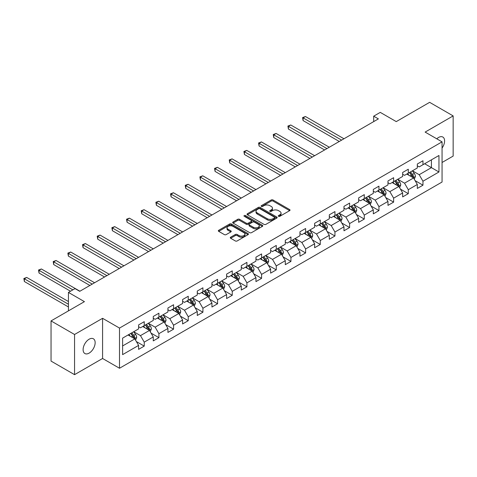 <?xml version="1.0" encoding="UTF-8"?>
<svg xmlns="http://www.w3.org/2000/svg" width="477" height="477" viewBox="0 0 477 477"><rect width="100%" height="100%" fill="white"/><g stroke="black" fill="none" stroke-linecap="round" stroke-linejoin="round"><path stroke-width="0.72" d="M278.55 216.308A0.912 0.525 0 0 0 279.844 216.308L289.646 210.649A1.306 0.751 0 0 0 290.028 210.113A1.306 0.751 0 0 0 289.646 209.582L273.035 199.988A1.306 0.751 0 0 0 271.186 199.988L261.378 205.653A0.912 0.525 0 0 0 261.11 206.022A0.912 0.525 0 0 0 261.378 206.398A0.912 0.525 0 0 0 262.672 206.398L263.942 205.665A4.18 2.409 0 0 1 269.851 205.665L271.234 206.463A4.18 2.409 0 0 1 272.456 208.169A4.18 2.409 0 0 1 271.234 209.874L269.964 210.607A0.912 0.525 0 0 0 269.696 210.983A0.912 0.525 0 0 0 269.964 211.353A0.912 0.525 0 0 0 271.258 211.353L272.528 210.619A4.18 2.409 0 0 1 278.431 210.619L279.82 211.418A4.18 2.409 0 0 1 281.042 213.124A4.18 2.409 0 0 1 279.82 214.829L278.55 215.562A0.912 0.525 0 0 0 278.282 215.938A0.912 0.525 0 0 0 278.55 216.308L278.55 215.562M89.133 353.111A8.508 4.913 120 0 0 94.69 345.61A8.508 4.913 120 0 0 93.385 338.789A8.508 4.913 120 0 0 89.133 339.213A8.508 4.913 120 0 0 83.57 346.713A8.508 4.913 120 0 0 84.876 353.535A8.508 4.913 120 0 0 89.133 353.111M442.054 148.073A8.508 4.913 120 0 0 442.829 137.042A8.508 4.913 120 0 0 438.572 137.459A8.508 4.913 120 0 0 436.777 138.813M230.665 237.188A1.306 0.751 0 0 0 230.284 237.719A1.306 0.751 0 0 0 230.665 238.256L235.328 240.945A1.306 0.751 0 0 0 237.176 240.945L248.064 234.654A1.306 0.751 0 0 0 248.445 234.124A1.306 0.751 0 0 0 248.064 233.587L231.452 223.999A1.306 0.751 0 0 0 229.604 223.999L218.71 230.284A1.306 0.751 0 0 0 218.329 230.82A1.306 0.751 0 0 0 218.71 231.351L224.345 234.601A1.306 0.751 0 0 0 226.187 234.601L230.85 231.911A1.306 0.751 0 0 0 231.232 231.381A1.306 0.751 0 0 0 230.85 230.844L228.06 229.234A3.494 2.015 0 0 1 227.034 227.809A3.494 2.015 0 0 1 229.193 225.943A3.494 2.015 0 0 1 232.997 226.384L243.932 232.698A3.494 2.015 0 0 1 244.957 234.124A3.494 2.015 0 0 1 242.799 235.984A3.494 2.015 0 0 1 238.995 235.549L237.176 234.493A1.306 0.751 0 0 0 235.328 234.493L230.665 237.188L230.665 238.256M442.054 162.49L453.15 156.086L453.15 115.911L429.64 102.334L396.256 121.611L380.27 112.381L373.688 116.179L378.392 118.892L79.725 291.328L75.026 288.609L68.444 292.413L68.444 310.873M74.555 334.49L74.555 374.666L102.579 358.483L102.579 318.308L74.555 334.49L51.045 320.914L84.429 301.643L68.444 292.413M102.579 318.308L119.506 328.081L442.054 141.86L442.054 182.035L119.506 368.256L119.506 328.081M453.15 115.911L425.126 132.087L442.054 141.86M264.031 224.369A1.306 0.751 0 0 0 265.88 224.369L276.773 218.084A1.306 0.751 0 0 0 277.155 217.548A1.306 0.751 0 0 0 276.773 217.017L260.156 207.423A1.306 0.751 0 0 0 258.313 207.423L247.42 213.714A1.306 0.751 0 0 0 247.038 214.245A1.306 0.751 0 0 0 247.42 214.775L264.031 224.369M244.6 216.51A0.912 0.525 0 0 1 245.53 216.636L262.404 226.378L251.528 232.657A1.306 0.751 0 0 1 249.68 232.657L233.068 223.063L233.068 222.002A1.306 0.751 0 0 0 232.687 222.532A1.306 0.751 0 0 0 233.068 223.063M233.068 222.002L237.725 219.307A1.306 0.751 0 0 1 239.573 219.307L246.311 223.2A1.306 0.751 0 0 0 248.159 223.2L251.248 221.411A1.306 0.751 0 0 0 251.629 220.881A1.306 0.751 0 0 0 251.248 220.344L244.236 216.296A0.912 0.525 0 0 1 243.968 215.926A0.912 0.525 0 0 1 244.534 215.437A0.912 0.525 0 0 1 245.53 215.55L262.422 225.305A1.306 0.751 0 0 1 262.803 225.836A1.306 0.751 0 0 1 262.422 226.366L262.422 225.305M74.555 374.666L51.045 361.089L51.045 320.914M136.386 341.574L144.239 346.105L144.239 342.146L153.266 336.929L153.266 340.894L158.907 337.638L158.907 333.673L167.934 328.462L167.934 332.427L173.574 329.166L173.574 325.207L182.602 319.995L182.602 323.955L188.248 320.699L188.248 316.734L197.275 311.523L197.275 315.488L202.916 312.226L202.916 308.267L211.943 303.056L211.943 307.015L217.584 303.76L217.584 299.794L226.611 294.583L226.611 298.548L232.257 295.287L232.257 291.328L241.284 286.117L241.284 290.076L246.925 286.82L246.925 282.855L255.952 277.644L255.952 281.609L261.593 278.353L261.593 274.388L270.626 269.177L270.626 273.136L276.266 269.881L276.266 265.916L285.294 260.704L285.294 264.669L290.934 261.414L290.934 257.449L299.961 252.238L299.961 256.197L305.608 252.941L305.608 248.976L314.635 243.765L314.635 247.73L320.276 244.474L320.276 240.509L329.303 235.298L329.303 239.263L334.943 236.002L334.943 232.037L343.971 226.825L343.971 230.79L349.617 227.535L349.617 223.57L358.644 218.359L358.644 222.324L364.285 219.062L364.285 215.103L373.312 209.886L373.312 213.851L378.953 210.595L378.953 206.63L387.98 201.419L387.98 205.384L393.626 202.123L393.626 198.164L402.654 192.946L402.654 196.912L408.294 193.656L408.294 189.691L417.321 184.48L417.321 188.445L422.962 185.183L422.962 181.224L438.953 171.994L438.953 155.49L431.429 159.831L431.429 167.648L438.953 171.994M144.239 346.105L138.592 349.367L138.592 345.402L122.607 354.632L122.607 338.127L138.592 328.897L138.592 324.932L144.239 321.677L144.239 325.636L153.266 320.425L153.266 316.466L158.907 313.204L158.907 317.169L167.934 311.958L167.934 307.993L173.574 304.737L173.574 308.702L182.602 303.485L182.602 299.526L188.248 296.265L188.248 300.23L197.275 295.019L197.275 291.053L202.916 287.798L202.916 291.763L211.943 286.546L211.943 282.587L217.584 279.325L217.584 283.29L226.611 278.079L226.611 274.114L232.257 270.858L232.257 274.824L241.284 269.606L241.284 265.647L246.925 262.386L246.925 266.351L255.952 261.14L255.952 257.175L261.593 253.919L261.593 257.884L270.626 252.673L270.626 248.708L276.266 245.446L276.266 249.411L285.294 244.2L285.294 240.235L290.934 236.98L290.934 240.945L299.961 235.733L299.961 231.768L305.608 228.513L305.608 232.472L314.635 227.261L314.635 223.296L320.276 220.04L320.276 224.005L329.303 218.794L329.303 214.829L334.943 211.573L334.943 215.532L343.971 210.321L343.971 206.356L349.617 203.101L349.617 207.066L358.644 201.854L358.644 197.889L364.285 194.634L364.285 198.593L373.312 193.382L373.312 189.423L378.953 186.161L378.953 190.126L387.98 184.915L387.98 180.95L393.626 177.694L393.626 181.654L402.654 176.442L402.654 172.483L408.294 169.222L408.294 173.187L417.321 167.976L417.321 164.01L422.962 160.755L422.962 164.714L438.953 155.49M142.73 326.506L149.504 330.418L140.476 335.629L133.703 331.718M138.592 326.727L140.476 327.812L144.239 325.636M140.476 335.629L144.239 342.146M149.504 330.418L153.266 336.929M157.404 318.04L164.171 321.945L155.144 327.156L148.377 323.251M153.266 318.254L155.144 319.34L158.907 317.169M155.144 327.156L158.907 333.673M164.171 321.945L167.934 328.462M172.072 309.567L178.845 313.478L169.818 318.69L163.045 314.778M167.934 309.788L169.818 310.873L173.574 308.702M169.818 318.69L173.574 325.207M178.845 313.478L182.602 319.995M186.74 301.1L193.513 305.006L184.486 310.217L177.712 306.312M182.602 301.315L184.486 302.4L188.248 300.23M184.486 310.217L188.248 316.734M193.513 305.006L197.275 311.523M201.413 292.628L208.181 296.539L199.153 301.75L192.386 297.839M197.275 292.848L199.153 293.933L202.916 291.763M199.153 301.75L202.916 308.267M208.181 296.539L211.943 303.056M216.081 284.161L222.854 288.066L213.827 293.283L207.054 289.372M211.943 284.375L213.827 285.461L217.584 283.29M213.827 293.283L217.584 299.794M222.854 288.066L226.611 294.583M230.749 275.688L237.522 279.6L228.495 284.811L221.722 280.899M226.611 275.909L228.495 276.994L232.257 274.824M228.495 284.811L232.257 291.328M237.522 279.6L241.284 286.117M245.422 267.221L252.19 271.127L243.163 276.344L236.395 272.433M241.284 267.436L243.163 268.521L246.925 266.351M243.163 276.344L246.925 282.855M252.19 271.127L255.952 277.644M260.09 258.749L266.864 262.66L257.836 267.871L251.063 263.966M255.952 258.969L257.836 260.054L261.593 257.884M257.836 267.871L261.593 274.388M266.864 262.66L270.626 269.177M274.758 250.282L281.531 254.193L272.504 259.405L265.731 255.493M270.626 250.497L272.504 251.582L276.266 249.411M272.504 259.405L276.266 265.916M281.531 254.193L285.294 260.704M289.432 241.809L296.199 245.721L287.172 250.932L280.404 247.026M285.294 242.03L287.172 243.115L290.934 240.945M287.172 250.932L290.934 257.449M296.199 245.721L299.961 252.238M304.099 233.342L310.873 237.254L301.846 242.465L295.072 238.554M299.961 233.557L301.846 234.642L305.608 232.472M301.846 242.465L305.608 248.976M310.873 237.254L314.635 243.765M318.773 224.87L325.541 228.781L316.513 233.992L309.74 230.087M314.635 225.09L316.513 226.176L320.276 224.005M316.513 233.992L320.276 240.509M325.541 228.781L329.303 235.298M333.441 216.403L340.208 220.314L331.181 225.526L324.414 221.614M329.303 216.618L331.181 217.709L334.943 215.532M331.181 225.526L334.943 232.037M340.208 220.314L343.971 226.825M348.109 207.936L354.882 211.842L345.855 217.053L339.081 213.147M343.971 208.151L345.855 209.236L349.617 207.066M345.855 217.053L349.617 223.57M354.882 211.842L358.644 218.359M362.782 199.464L369.55 203.375L360.523 208.586L353.755 204.675M358.644 199.678L360.523 200.769L364.285 198.593M360.523 208.586L364.285 215.103M369.55 203.375L373.312 209.886M377.45 190.997L384.218 194.902L375.19 200.113L368.423 196.208M373.312 191.211L375.19 192.297L378.953 190.126M375.19 200.113L378.953 206.63M384.218 194.902L387.98 201.419M392.118 182.524L398.891 186.435L389.864 191.647L383.091 187.735M387.98 182.745L389.864 183.83L393.626 181.654M389.864 191.647L393.626 198.164M398.891 186.435L402.654 192.946M406.792 174.057L413.559 177.963L404.532 183.174L397.764 179.269M402.654 174.272L404.532 175.357L408.294 173.187M404.532 183.174L408.294 189.691M413.559 177.963L417.321 184.48M424.655 163.742L431.429 167.648L419.2 174.707L412.432 170.796M417.321 165.805L419.2 166.89L422.962 164.714M419.2 174.707L422.962 181.224M102.579 358.483L119.506 368.256M373.688 116.179L373.688 121.611M122.607 345.944L134.836 338.885L128.063 334.979M134.836 338.885L138.592 345.402M415.109 180.652L422.962 185.183M400.441 189.125L408.294 193.656M385.774 197.591L393.626 202.123M371.1 206.058L378.953 210.595M356.432 214.531L364.285 219.062M341.765 222.997L349.617 227.535M327.091 231.47L334.943 236.002M312.423 239.937L320.276 244.474M297.755 248.41L305.608 252.941M283.082 256.876L290.934 261.414M268.414 265.349L276.266 269.881M253.746 273.816L261.593 278.353M239.072 282.289L246.925 286.82M224.405 290.755L232.257 295.287M209.737 299.228L217.584 303.76M195.063 307.695L202.916 312.226M180.395 316.168L188.248 320.699M165.722 324.634L173.574 329.166M151.054 333.107L158.907 337.638M278.914 216.439L279.82 215.92A4.18 2.409 0 0 0 281.042 214.209L281.042 213.124M272.456 208.169L272.456 209.254A4.18 2.409 0 0 1 271.234 210.959L270.328 211.484M289.628 210.655L273.035 201.073A1.306 0.751 0 0 0 271.186 201.073L261.748 206.529M276.755 218.09L260.156 208.509A1.306 0.751 0 0 0 258.313 208.509L247.438 214.787M274.466 217.923A0.912 0.525 0 0 0 274.734 217.548A0.912 0.525 0 0 0 274.466 217.178L259.882 208.753A0.912 0.525 0 0 0 258.588 208.753L257.252 209.528A4.18 2.409 0 0 0 256.024 211.233A4.18 2.409 0 0 0 257.252 212.939L267.221 218.693A4.18 2.409 0 0 0 273.124 218.693L274.466 217.923L274.466 219.009A0.912 0.525 0 0 0 274.734 218.633L274.734 217.548M256.024 211.233L256.024 212.319A4.18 2.409 0 0 0 257.252 214.024L257.252 212.939M274.466 219.009L273.124 219.778A4.18 2.409 0 0 1 267.221 219.778L257.252 214.024M233.086 223.075L237.725 220.392L237.725 219.307M251.629 220.881L251.629 221.966A1.306 0.751 0 0 1 251.248 222.497L248.159 224.285A1.306 0.751 0 0 1 246.311 224.285L239.573 220.392A1.306 0.751 0 0 0 237.725 220.392M253.305 227.237A3.494 2.015 0 0 0 257.109 227.672A3.494 2.015 0 0 0 259.267 225.812A3.494 2.015 0 0 0 258.242 224.381L254.39 222.157A1.306 0.751 0 0 0 252.542 222.157L249.447 223.946A1.306 0.751 0 0 0 249.066 224.476A1.306 0.751 0 0 0 249.447 225.007L253.305 227.237L253.305 228.322A3.494 2.015 0 0 0 257.109 228.757A3.494 2.015 0 0 0 259.267 226.897L259.267 225.812M249.066 224.476L249.066 225.561A1.306 0.751 0 0 0 249.447 226.098L249.447 225.007M253.305 228.322L249.447 226.098M244.957 234.124L244.957 235.209A3.494 2.015 0 0 1 242.799 237.069A3.494 2.015 0 0 1 238.995 236.634L237.176 235.584A1.306 0.751 0 0 0 235.328 235.584L230.683 238.261M227.034 227.809L227.034 228.894A3.494 2.015 0 0 0 228.06 230.319L228.06 229.234M230.85 230.844L230.85 231.911L228.06 230.319M248.046 234.666L231.452 225.084A1.306 0.751 0 0 0 229.604 225.084L218.728 231.363M414.304 179.251L415.419 176.43A3.524 2.033 -120 0 0 414.298 173.431L412.355 170.844M408.974 175.315L407.656 173.556M343.971 138.765L305.447 116.525L303.092 117.879L303.092 120.592L339.272 141.478M413.016 177.647L413.517 176.585A3.524 2.033 -120 0 0 412.51 174.463L410.572 171.875M409.689 172.382L411.842 175.256A1.795 1.037 60 0 1 412.164 175.804L413.517 176.585M409.439 172.525L411.383 175.113A3.524 2.033 60 0 1 412.39 177.235M303.092 120.592L302.579 117.58L341.621 140.125M302.579 117.58L305.447 116.525M399.631 187.723L400.752 184.903A3.524 2.033 -120 0 0 399.625 181.904L397.687 179.31M394.3 183.788L392.982 182.023M329.303 147.232L290.773 124.992L288.424 126.351L288.424 129.064L324.598 149.951M398.343 186.119L398.85 185.052A3.524 2.033 -120 0 0 397.842 182.935L395.898 180.342M395.016 180.855L397.168 183.728A1.795 1.037 60 0 1 397.496 184.271L398.85 185.052M394.771 180.992L396.715 183.585A3.524 2.033 60 0 1 397.723 185.702M288.424 129.064L287.905 126.053L326.954 148.591M287.905 126.053L290.773 124.992M384.963 196.19L386.084 193.37A3.524 2.033 -120 0 0 384.957 190.371L383.019 187.783M379.632 192.255L378.315 190.496M314.635 155.705L276.105 133.459L273.756 134.818L273.756 137.531L309.931 158.418M383.675 194.586L384.182 193.525A3.524 2.033 -120 0 0 383.168 191.402L381.23 188.814M380.348 189.321L382.5 192.195A1.795 1.037 60 0 1 382.828 192.744L384.182 193.525M380.103 189.464L382.041 192.052A3.524 2.033 60 0 1 383.049 194.175M273.756 137.531L273.238 134.52L312.28 157.064M273.238 134.52L276.105 133.459M370.295 204.663L371.41 201.843A3.524 2.033 -120 0 0 370.289 198.843L368.345 196.25M364.965 200.722L363.647 198.963M299.961 164.171L261.438 141.931L259.083 143.291L259.083 146.004L295.263 166.89M369.007 203.059L369.508 201.992A3.524 2.033 -120 0 0 368.5 199.875L366.563 197.281M365.674 197.794L367.833 200.668A1.795 1.037 60 0 1 368.155 201.211L369.508 201.992M365.43 197.931L367.373 200.525A3.524 2.033 60 0 1 368.381 202.642M259.083 146.004L258.57 142.987L297.612 165.531M258.57 142.987L261.438 141.931M355.621 213.13L356.742 210.309A3.524 2.033 -120 0 0 355.615 207.31L353.678 204.722M350.291 209.194L348.973 207.435M285.294 172.644L246.764 150.398L244.415 151.758L244.415 154.47L280.589 175.357M354.333 211.526L354.84 210.464A3.524 2.033 -120 0 0 353.833 208.342L351.889 205.754M351.006 206.261L353.159 209.135A1.795 1.037 60 0 1 353.487 209.683L354.84 210.464M350.762 206.404L352.7 208.992A3.524 2.033 60 0 1 353.713 211.114M244.415 154.47L243.896 151.459L282.944 174.004M243.896 151.459L246.764 150.398M340.954 221.596L342.075 218.782A3.524 2.033 -120 0 0 340.948 215.783L339.01 213.189M335.623 217.661L334.305 215.902M270.62 181.111L232.096 158.871L229.747 160.23L229.747 162.943L265.922 183.83M339.666 219.998L340.173 218.931A3.524 2.033 -120 0 0 339.159 216.814L337.221 214.221M336.339 214.728L338.491 217.607A1.795 1.037 60 0 1 338.819 218.15L340.173 218.931M336.094 214.871L338.032 217.464A3.524 2.033 60 0 1 339.04 219.581M229.747 162.943L229.228 159.926L268.271 182.47M229.228 159.926L232.096 158.871M326.286 230.069L327.401 227.249A3.524 2.033 -120 0 0 326.28 224.25L324.336 221.656M320.955 226.134L319.638 224.375M255.952 189.584L217.429 167.338L215.073 168.697L215.073 171.41L251.254 192.297M324.998 228.465L325.499 227.404A3.524 2.033 -120 0 0 324.491 225.281L322.553 222.687M321.665 223.2L323.823 226.074A1.795 1.037 60 0 1 324.145 226.617L325.499 227.404M321.42 223.343L323.364 225.931A3.524 2.033 60 0 1 324.372 228.054M215.073 171.41L214.561 168.399L253.603 190.937M214.561 168.399L217.429 167.338M311.612 238.536L312.733 235.721A3.524 2.033 -120 0 0 311.606 232.716L309.668 230.129M306.282 234.601L304.964 232.842M241.284 198.05L202.755 175.81L200.406 177.164L200.406 179.883L236.58 200.769M310.324 236.938L310.831 235.871A3.524 2.033 -120 0 0 309.823 233.748L307.88 231.16M306.997 231.667L309.15 234.541A1.795 1.037 60 0 1 309.478 235.089L310.831 235.871M306.753 231.81L308.691 234.404A3.524 2.033 60 0 1 309.704 236.52M200.406 179.883L199.887 176.866L238.929 199.41M199.887 176.866L202.755 175.81M296.944 247.008L298.065 244.188A3.524 2.033 -120 0 0 296.938 241.189L294.995 238.595M291.614 243.073L290.296 241.314M226.611 206.523L188.087 184.277L185.738 185.636L185.738 188.349L221.912 209.236M295.657 245.405L296.163 244.337A3.524 2.033 -120 0 0 295.15 242.221L293.212 239.627M292.329 240.14L294.482 243.014A1.795 1.037 60 0 1 294.81 243.556L296.163 244.337M292.085 240.283L294.023 242.871A3.524 2.033 60 0 1 295.03 244.993M185.738 188.349L185.219 185.338L224.262 207.877M185.219 185.338L188.087 184.277M282.277 255.475L283.392 252.661A3.524 2.033 -120 0 0 282.271 249.656L280.327 247.068M276.946 251.54L275.628 249.781M211.943 214.99L173.419 192.75L171.064 194.103L171.064 196.822L207.239 217.709M280.989 253.877L281.49 252.81A3.524 2.033 -120 0 0 280.482 250.687L278.538 248.1M277.656 248.606L279.808 251.48A1.795 1.037 60 0 1 280.136 252.029L281.49 252.81M277.411 248.75L279.355 251.343A3.524 2.033 60 0 1 280.363 253.46M171.064 196.822L170.551 193.805L209.594 216.349M170.551 193.805L173.419 192.75M267.603 263.948L268.724 261.128A3.524 2.033 -120 0 0 267.597 258.129L265.659 255.535M262.272 260.013L260.955 258.254M197.275 223.463L158.746 201.216L156.396 202.576L156.396 205.289L192.571 226.176M266.315 262.344L266.822 261.277A3.524 2.033 -120 0 0 265.814 259.16L263.87 256.566M262.988 257.079L265.14 259.953A1.795 1.037 60 0 1 265.468 260.496L266.822 261.277M262.744 257.222L264.681 259.81A3.524 2.033 60 0 1 265.695 261.933M156.396 205.289L155.878 202.278L194.92 224.816M155.878 202.278L158.746 201.216M252.935 272.415L254.056 269.6A3.524 2.033 -120 0 0 252.929 266.595L250.985 264.008M247.605 268.479L246.287 266.721M182.602 231.929L144.078 209.689L141.729 211.043L141.729 213.762L177.903 234.642M251.647 270.817L252.148 269.749A3.524 2.033 -120 0 0 251.14 267.627L249.203 265.039M248.32 265.546L250.473 268.42A1.795 1.037 60 0 1 250.801 268.968L252.148 269.749M248.07 265.689L250.014 268.283A3.524 2.033 60 0 1 251.021 270.399M141.729 213.762L141.21 210.745L180.252 233.289M141.21 210.745L144.078 209.689M238.267 280.887L239.382 278.067A3.524 2.033 -120 0 0 238.261 275.068L236.318 272.474M232.937 276.952L231.613 275.193M167.934 240.402L129.404 218.156L127.055 219.515L127.055 222.228L163.229 243.115M236.974 279.283L237.48 278.216A3.524 2.033 -120 0 0 236.473 276.1L234.529 273.506M233.647 274.019L235.799 276.893A1.795 1.037 60 0 1 236.127 277.435L237.48 278.216M233.402 274.162L235.346 276.749A3.524 2.033 60 0 1 236.353 278.872M127.055 222.228L126.536 219.217L165.585 241.756M126.536 219.217L129.404 218.156M223.594 289.354L224.715 286.54A3.524 2.033 -120 0 0 223.588 283.535L221.65 280.947M218.263 285.419L216.946 283.66M153.266 248.869L114.736 226.629L112.387 227.982L112.387 230.701L148.562 251.582M222.306 287.756L222.813 286.689A3.524 2.033 -120 0 0 221.805 284.566L219.861 281.979M218.979 282.485L221.131 285.359A1.795 1.037 60 0 1 221.459 285.908L222.813 286.689M218.734 282.628L220.672 285.222A3.524 2.033 60 0 1 221.68 287.339M112.387 230.701L111.868 227.684L150.911 250.228M111.868 227.684L114.736 226.629M208.926 297.827L210.041 295.007A3.524 2.033 -120 0 0 208.92 292.007L206.976 289.414M203.596 293.892L202.278 292.133M138.592 257.341L100.069 235.095L97.719 236.455L97.719 239.168L133.894 260.054M207.638 296.223L208.139 295.156A3.524 2.033 -120 0 0 207.131 293.039L205.193 290.445M204.311 290.958L206.463 293.832A1.795 1.037 60 0 1 206.785 294.375L208.139 295.156M204.061 291.101L206.004 293.689A3.524 2.033 60 0 1 207.012 295.812M97.719 239.168L97.201 236.157L136.243 258.695M97.201 236.157L100.069 235.095M194.258 306.294L195.373 303.479A3.524 2.033 -120 0 0 194.252 300.474L192.309 297.887M188.928 302.358L187.604 300.599M123.925 265.808L85.395 243.568L83.046 244.922L83.046 247.635L119.22 268.521M192.964 304.696L193.471 303.628A3.524 2.033 -120 0 0 192.464 301.506L190.52 298.918M189.637 299.425L191.79 302.299A1.795 1.037 60 0 1 192.118 302.847L193.471 303.628M189.393 299.568L191.337 302.162A3.524 2.033 60 0 1 192.344 304.278M83.046 247.635L82.527 244.623L121.575 267.168M82.527 244.623L85.395 243.568M179.585 314.766L180.705 311.946A3.524 2.033 -120 0 0 179.579 308.947L177.641 306.353M174.254 310.831L172.936 309.066M109.257 274.281L70.727 252.035L68.378 253.394L68.378 256.107L104.552 276.994M178.297 313.162L178.803 312.095A3.524 2.033 -120 0 0 177.796 309.978L175.852 307.385M174.97 307.898L177.122 310.771A1.795 1.037 60 0 1 177.45 311.314L178.803 312.095M174.725 308.035L176.663 310.628A3.524 2.033 60 0 1 177.671 312.745M68.378 256.107L67.859 253.096L106.902 275.634M67.859 253.096L70.727 252.035M164.917 323.233L166.032 320.413A3.524 2.033 -120 0 0 164.911 317.414L162.967 314.826M159.586 319.298L158.269 317.539M94.583 282.748L56.059 260.508L53.704 261.861L53.704 264.574L89.885 285.461M163.629 321.629L164.13 320.568A3.524 2.033 -120 0 0 163.122 318.445L161.184 315.857M160.302 316.364L162.454 319.238A1.795 1.037 60 0 1 162.776 319.787L164.13 320.568M160.051 316.507L161.995 319.095A3.524 2.033 60 0 1 163.003 321.218M53.704 264.574L53.191 261.563L92.234 284.107M53.191 261.563L56.059 260.508M150.243 331.706L151.364 328.886A3.524 2.033 -120 0 0 150.237 325.886L148.299 323.293M144.913 327.771L143.595 326.006M79.915 291.22L41.386 268.974L39.036 270.334L39.036 273.047L70.513 291.22M148.955 330.102L149.462 329.035A3.524 2.033 -120 0 0 148.454 326.918L146.511 324.324M145.628 324.837L147.781 327.711A1.795 1.037 60 0 1 148.108 328.254L149.462 329.035M145.384 324.974L147.327 327.568A3.524 2.033 60 0 1 148.335 329.685M39.036 273.047L38.518 270.036L72.862 289.861M38.518 270.036L41.386 268.974M135.575 340.173L136.696 337.352A3.524 2.033 -120 0 0 135.569 334.353L133.632 331.765M130.245 336.237L128.927 334.478M68.444 301.536L26.718 277.441L24.369 278.801L24.369 281.513L68.444 306.961M134.287 338.569L134.794 337.507A3.524 2.033 -120 0 0 133.781 335.385L131.843 332.797M130.96 333.304L133.113 336.178A1.795 1.037 60 0 1 133.441 336.726L134.794 337.507M130.716 333.447L132.654 336.035A3.524 2.033 60 0 1 133.661 338.157M24.369 281.513L23.85 278.502L68.444 304.248M23.85 278.502L26.718 277.441M279.82 215.92L279.82 214.829M269.964 211.353L269.964 210.607M271.234 210.959L271.234 209.874M261.378 206.398L261.378 205.653M271.186 201.073L271.186 199.988M273.035 201.073L273.035 199.988M289.646 210.649L289.646 209.582M247.42 214.775L247.42 213.714M258.313 208.509L258.313 207.423M260.156 208.509L260.156 207.423M276.773 218.084L276.773 217.017M267.221 219.778L267.221 218.693M273.124 219.778L273.124 218.693M239.573 220.392L239.573 219.307M246.311 224.285L246.311 223.2M248.159 224.285L248.159 223.2M251.248 222.497L251.248 221.411M245.53 216.636L245.53 215.55M235.328 235.584L235.328 234.493M237.176 235.584L237.176 234.493M238.995 236.634L238.995 235.549M218.71 231.351L218.71 230.284M229.604 225.084L229.604 223.999M231.452 225.084L231.452 223.999M248.064 234.654L248.064 233.587M413.213 177.766L415.401 176.502M412.51 174.463L414.298 173.431M410.005 175.912L411.383 175.113M398.545 186.233L400.728 184.969M397.842 182.935L399.625 181.904M395.332 184.378L396.715 183.585M383.872 194.705L386.06 193.441M383.168 191.402L384.957 190.371M380.664 192.851L382.041 192.052M369.204 203.172L371.386 201.908M368.5 199.875L370.289 198.843M365.996 201.318L367.373 200.525M354.53 211.639L356.718 210.381M353.833 208.342L355.615 207.31M351.322 209.791L352.7 208.992M339.862 220.112L342.051 218.848M339.159 216.814L340.948 215.783M336.655 218.257L338.032 217.464M325.195 228.578L327.377 227.32M324.491 225.281L326.28 224.25M321.987 226.73L323.364 225.931M310.521 237.051L312.709 235.787M309.823 233.748L311.606 232.716M307.313 235.197L308.691 234.404M295.853 245.518L298.042 244.26M295.15 242.221L296.938 241.189M292.645 243.669L294.023 242.871M281.186 253.991L283.368 252.727M280.482 250.687L282.271 249.656M277.978 252.136L279.355 251.343M266.512 262.457L268.7 261.199M265.814 259.16L267.597 258.129M263.304 260.609L264.681 259.81M251.844 270.93L254.032 269.666M251.14 267.627L252.929 266.595M248.636 269.076L250.014 268.283M237.176 279.397L239.359 278.139M236.473 276.1L238.261 275.068M233.963 277.548L235.346 276.749M222.503 287.869L224.691 286.605M221.805 284.566L223.588 283.535M219.295 286.015L220.672 285.222M207.835 296.336L210.023 295.072M207.131 293.039L208.92 292.007M204.627 294.488L206.004 293.689M193.167 304.809L195.349 303.545M192.464 301.506L194.252 300.474M189.953 302.955L191.337 302.162M178.493 313.276L180.682 312.012M177.796 309.978L179.579 308.947M175.286 311.421L176.663 310.628M163.826 321.748L166.014 320.484M163.122 318.445L164.911 317.414M160.618 319.894L161.995 319.095M149.158 330.215L151.34 328.951M148.454 326.918L150.237 325.886M145.944 328.361L147.327 327.568M134.484 338.688L136.672 337.424M133.781 335.385L135.569 334.353M131.276 336.834L132.654 336.035"/></g></svg>
